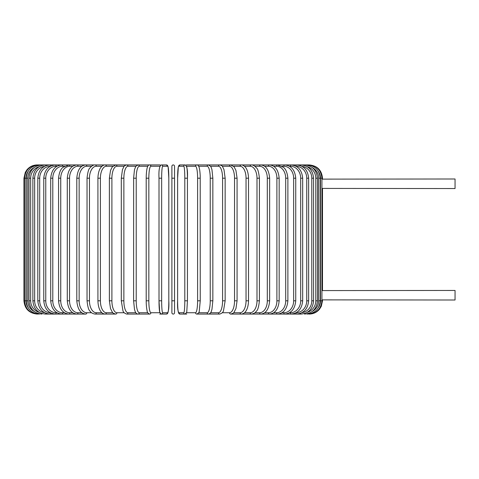 <?xml version="1.0" encoding="UTF-8"?>
<svg xmlns="http://www.w3.org/2000/svg" width="479" height="479" viewBox="0 0 479 479"><rect width="100%" height="100%" fill="white"/><g stroke="black" fill="none" stroke-linecap="round" stroke-linejoin="round"><path stroke-width="0.72" d="M174.548 312.745L174.548 300.8L174.548 312.745A1.329 1.329 0 0 1 173.224 314.068A1.329 1.329 0 0 1 171.895 312.745L171.895 166.255A1.329 1.329 0 0 1 173.224 164.932A1.329 1.329 0 0 1 174.548 166.255A1.329 1.329 0 0 0 173.224 164.932A1.329 1.329 0 0 0 171.895 166.255A1.329 1.329 0 0 1 173.224 164.932A1.329 1.329 0 0 1 174.548 166.255A1.329 1.329 0 0 0 173.224 164.932A1.329 1.329 0 0 0 171.895 166.255L171.895 178.2L174.548 178.2L174.548 300.8L171.895 300.8L171.895 312.745L171.895 300.8M321.93 188.421L455.05 188.546L455.05 178.996L321.93 179.122M321.93 299.878L455.05 300.004L455.05 290.454L321.93 290.579M171.895 166.255A1.329 1.329 0 0 1 173.224 164.932A1.329 1.329 0 0 1 174.548 166.255L174.548 178.2M37.218 314.068L37.218 314.062C29.159 313.284 24.74 308.859 23.95 300.8L23.95 178.2L25.956 178.2L25.956 300.8L23.95 300.8M23.95 178.2L25.303 172.362L26.932 169.823C29.626 166.644 33.057 165.016 37.218 164.932L37.775 165.016M322.493 300.004L322.493 300.8L320.493 300.8L320.493 178.2L322.493 178.2L322.493 178.996M308.668 165.016L309.224 164.932C317.284 165.716 321.708 170.141 322.493 178.2M309.224 314.062L309.224 314.068C313.434 313.979 316.882 312.32 319.583 309.099L321.319 306.261L322.493 300.8M318.553 307.338A11.939 11.897 -90 0 0 320.493 300.8M308.668 313.984L308.71 314.068C316.619 313.404 321.032 308.979 321.93 300.8L321.93 178.2C321.002 169.991 316.595 165.572 308.71 164.932L186.702 164.932A1.329 1.305 -90 0 0 185.912 165.201M320.493 178.2A11.939 11.897 -90 0 0 318.553 171.662M320.247 300.8L318.691 300.8L318.691 178.2L320.247 178.2L320.247 300.8C319.463 308.871 315.098 313.296 307.159 314.068L307.027 313.829M312.296 311.428A11.939 11.759 -90 0 0 318.691 300.8M318.691 178.2A11.939 11.759 -90 0 0 312.296 167.572M307.027 165.171L307.159 164.932C315.098 165.704 319.463 170.129 320.247 178.2M317.457 300.8L315.787 300.8L315.787 178.2L317.457 178.2L317.457 300.8C316.667 308.889 312.38 313.308 304.59 314.068A1.329 0.341 90 0 1 304.333 313.601M307.219 312.338A11.939 11.538 -90 0 0 315.787 300.8M315.787 178.2A11.939 11.538 -90 0 0 307.219 166.662M304.333 165.399A1.329 0.341 -90 0 1 304.59 164.932C312.38 165.692 316.667 170.111 317.457 178.2M313.571 300.8L311.793 300.8L311.793 178.2L313.571 178.2L313.571 300.8C312.787 308.907 308.602 313.332 301.028 314.068A1.329 0.455 90 0 1 300.608 313.284M301.95 312.655A11.939 11.221 -90 0 0 311.793 300.8M311.793 178.2A11.939 11.221 -90 0 0 301.95 166.345M300.608 165.716A1.329 0.455 -90 0 1 301.028 164.932C308.602 165.668 312.787 170.093 313.571 178.2M308.632 300.8L306.746 300.8L306.746 178.2L308.632 178.2L308.632 300.8C307.847 308.937 303.794 313.362 296.483 314.068A1.329 0.563 90 0 1 295.926 312.835M296.1 312.739A11.939 10.825 -90 0 0 306.746 300.8M306.746 178.2A11.939 10.825 -90 0 0 296.1 166.261M295.926 166.165A1.329 0.563 -90 0 1 296.483 164.932C303.794 165.638 307.847 170.063 308.632 178.2M302.674 300.8L300.686 300.8L300.686 178.2L302.674 178.2L302.674 300.8C301.884 308.973 297.998 313.398 291.004 314.068L301.028 314.068M289.484 312.745L290.34 312.745A11.939 10.34 -90 0 0 300.686 300.8M290.34 312.745A1.329 0.665 90 0 0 291.004 314.068L296.483 314.068M300.686 178.2A11.939 10.34 -90 0 0 290.34 166.255L289.484 166.255M290.34 166.255A1.329 0.665 -90 0 1 291.004 164.932C297.998 165.602 301.884 170.027 302.674 178.2M295.741 300.8L293.651 300.8L293.651 178.2L295.741 178.2L295.741 300.8C294.95 309.021 291.25 313.44 284.634 314.068L291.004 314.068M281.987 312.745L283.867 312.745A11.939 9.784 -90 0 0 293.651 300.8M283.867 312.745A1.329 0.76 90 0 0 284.634 314.068L277.407 314.068A1.329 0.85 90 0 1 276.557 312.745A11.939 9.149 -90 0 0 285.706 300.8L285.706 178.2L287.885 178.2L287.885 300.8L285.706 300.8M293.651 178.2A11.939 9.784 -90 0 0 283.867 166.255L281.987 166.255M283.867 166.255A1.329 0.76 -90 0 1 284.634 164.932C291.25 165.56 294.95 169.979 295.741 178.2M273.677 312.745L276.557 312.745M285.706 178.2A11.939 9.149 -90 0 0 276.557 166.255L273.677 166.255M276.557 166.255A1.329 0.85 -90 0 1 277.407 164.932L283.364 167.273C285.771 168.973 287.274 172.614 287.885 178.2M279.161 300.8L276.898 300.8L276.898 178.2L279.161 178.2L279.161 300.8C278.383 309.147 275.126 313.571 269.39 314.068L277.407 314.068C283.604 313.5 287.101 309.075 287.885 300.8M264.606 312.745L268.456 312.745A11.939 8.442 -90 0 0 276.898 300.8M268.456 312.745A1.329 0.94 90 0 0 269.39 314.068L260.642 314.068A1.329 1.018 90 0 1 259.63 312.745A11.939 7.676 -90 0 0 267.306 300.8L267.306 178.2L269.647 178.2L269.647 300.8L267.306 300.8M276.898 178.2A11.939 8.442 -90 0 0 268.456 166.255L264.606 166.255M268.456 166.255A1.329 0.94 -90 0 1 269.39 164.932C275.126 165.429 278.383 169.853 279.161 178.2M254.852 312.745L259.63 312.745M267.306 178.2A11.939 7.676 -90 0 0 259.63 166.255L254.852 166.255M259.63 166.255A1.329 1.018 -90 0 1 260.642 164.932C265.881 165.345 268.881 169.77 269.647 178.2M259.408 300.8L256.995 300.8L256.995 178.2L259.408 178.2L259.408 300.8C258.756 306.841 257.744 310.308 256.373 311.194C255.313 312.823 253.601 313.781 251.23 314.068L260.642 314.068C265.881 313.655 268.881 309.23 269.647 300.8M244.488 312.745L250.146 312.745A11.939 6.85 -90 0 0 256.995 300.8M250.146 312.745A1.329 1.09 90 0 0 251.23 314.068L241.224 314.068A1.329 1.15 90 0 1 240.075 312.745A11.939 5.97 -90 0 0 246.044 300.8L246.044 178.2L248.523 178.2L248.523 300.8L246.044 300.8M256.995 178.2A11.939 6.85 -90 0 0 250.146 166.255L244.488 166.255M250.146 166.255A1.329 1.09 -90 0 1 251.23 164.932C252.768 164.734 254.499 165.71 256.409 167.854C257.744 168.686 258.744 172.135 259.408 178.2M233.602 312.745L240.075 312.745M246.044 178.2A11.939 5.97 -90 0 0 240.075 166.255L233.602 166.255M240.075 166.255A1.329 1.15 -90 0 1 241.224 164.932C242.5 164.794 243.907 165.566 245.428 167.249C246.062 167.895 248.29 170.955 248.523 178.2M237.075 300.8L234.542 300.8L234.542 178.2L237.075 178.2L237.075 300.8L235.961 308.5L234.123 312.152C233.95 312.889 232.812 313.529 230.698 314.068L241.224 314.068C243.069 313.877 244.458 313.116 245.398 311.793C246.068 311.116 248.296 308.021 248.523 300.8M222.274 312.745L229.501 312.745A11.939 5.047 -90 0 0 234.542 300.8M229.501 312.745A1.329 1.203 90 0 0 230.698 314.068M234.542 178.2A11.939 5.047 -90 0 0 229.501 166.255L222.274 166.255M229.501 166.255A1.329 1.203 -90 0 1 230.698 164.932L234.123 166.848L235.937 170.44L237.075 178.2M225.07 300.8L222.579 300.8L222.579 178.2L225.148 178.2L225.148 300.8L223.525 310.614C223.244 312.158 221.981 313.314 219.741 314.068A1.329 1.245 90 0 1 218.49 312.745A11.939 4.083 -90 0 0 222.579 300.8M210.598 312.745L218.49 312.745M222.579 178.2A11.939 4.083 -90 0 0 218.49 166.255L210.598 166.255M218.49 166.255A1.329 1.245 -90 0 1 219.741 164.932C221.382 165.357 222.304 165.902 222.507 166.554L223.98 169.614L225.148 178.2M212.796 300.8L210.233 300.8L210.233 178.2L212.796 178.2M198.671 312.745L207.144 312.745A11.939 3.09 -90 0 0 210.233 300.8M207.144 312.745A1.329 1.281 90 0 0 208.425 314.068L219.741 314.068M210.233 178.2A11.939 3.09 -90 0 0 207.144 166.255L198.671 166.255M207.144 166.255A1.329 1.281 -90 0 1 208.425 164.932L210.658 166.345L211.395 167.83L211.958 169.686L212.844 178.2L212.844 300.8L211.958 309.332L211.389 311.182C210.874 312.895 209.886 313.859 208.425 314.068L196.839 314.068A1.329 1.305 90 0 1 195.534 312.745A11.939 2.072 -90 0 0 197.605 300.8L197.605 178.2L200.222 178.2M200.222 300.8L197.605 300.8M186.606 312.745L195.534 312.745M197.605 178.2A11.939 2.072 -90 0 0 195.534 166.255L186.606 166.255M185.912 313.799A1.329 1.305 90 0 0 186.702 314.068L185.074 314.068A1.329 1.323 90 0 1 183.756 312.745A11.939 1.042 -90 0 0 184.798 300.8L184.798 178.2L187.445 178.2L187.445 300.8L184.798 300.8M195.534 166.255A1.329 1.305 -90 0 1 196.839 164.932C197.791 164.818 198.546 165.608 199.096 167.309C199.144 167.446 199.881 169.225 200.204 175.871L200.24 300.8L199.294 310.985C199.3 312.32 198.48 313.35 196.839 314.068M186.397 166.255A11.939 1.042 90 0 1 187.439 178.2L187.445 300.8L186.744 312.254L185.074 314.068L179.99 314.068C178.032 313.098 177.242 308.674 177.619 300.8A11.939 1.042 -90 0 0 178.667 312.745L183.756 312.745M177.625 178.2L177.625 300.8L177.619 178.2L178.326 166.746L179.99 164.932A1.329 1.323 -90 0 0 178.667 166.255A11.939 1.042 -90 0 0 177.625 178.2L178.326 166.746L179.99 164.932L185.074 164.932C187.032 165.902 187.822 170.326 187.445 178.2M184.798 178.2A11.939 1.042 -90 0 0 183.756 166.255L178.667 166.255M178.667 312.745A1.329 1.323 90 0 0 179.99 314.068M183.756 166.255A1.329 1.323 -90 0 1 185.074 164.932M161.651 300.8L159.004 300.8L159.004 178.2L161.651 178.2L161.651 300.8A11.939 1.042 90 0 0 162.692 312.745L167.782 312.745A11.939 1.042 90 0 0 168.818 300.8L168.818 178.2A11.939 1.042 90 0 0 167.782 166.255L162.692 166.255A11.939 1.042 90 0 0 161.651 178.2M160.046 312.745A11.939 1.042 -90 0 1 159.004 300.8L159.705 312.254L161.369 314.068A1.329 1.323 -90 0 0 162.692 312.745M160.537 313.799A1.329 1.305 -90 0 1 159.746 314.068L166.458 314.068A1.329 1.323 -90 0 0 167.782 312.745M168.824 178.2L168.123 166.746L166.458 164.932L168.123 166.746L168.824 178.2L168.818 300.8C169.201 308.674 168.416 313.098 166.458 314.068M162.692 166.255A1.329 1.323 90 0 0 161.369 164.932L166.458 164.932A1.329 1.323 90 0 1 167.782 166.255M159.836 166.255L150.915 166.255A11.939 2.072 90 0 0 148.837 178.2L148.837 300.8L146.227 300.8C146.203 301.279 146.149 305.141 146.867 309.656L147.149 310.985C147.149 312.32 147.969 313.35 149.604 314.068A1.329 1.305 -90 0 0 150.915 312.745L159.836 312.745M148.837 300.8A11.939 2.072 90 0 0 150.915 312.745M146.203 300.8L146.203 178.2L148.837 178.2M160.597 165.159L159.746 164.932A1.329 1.305 90 0 1 160.537 165.201M37.775 313.984L37.739 314.068C29.824 313.404 25.417 308.979 24.513 300.8L24.513 178.2C25.441 169.991 29.854 165.572 37.739 164.932L149.604 164.932A1.329 1.305 90 0 1 150.915 166.255M147.772 166.255L139.305 166.255A11.939 3.09 90 0 0 136.216 178.2L136.216 300.8L133.647 300.8M133.647 178.2L133.605 300.8L134.491 309.332L135.06 311.182C135.569 312.895 136.557 313.859 138.024 314.068A1.329 1.281 -90 0 0 139.305 312.745L147.772 312.745M136.216 300.8A11.939 3.09 90 0 0 139.305 312.745M139.305 166.255A1.329 1.281 90 0 0 138.024 164.932L135.791 166.345L134.485 169.686L133.605 178.2L136.216 178.2M135.85 166.255L127.953 166.255A11.939 4.083 90 0 0 123.869 178.2L123.869 300.8L121.295 300.8L122.923 310.614C123.199 312.158 124.462 313.314 126.707 314.068A1.329 1.245 -90 0 0 127.953 312.745L135.85 312.745M123.869 300.8A11.939 4.083 90 0 0 127.953 312.745M121.373 178.2L123.869 178.2M121.295 300.8L121.295 178.2L122.468 169.614L123.941 166.554C124.145 165.902 125.067 165.357 126.707 164.932A1.329 1.245 90 0 1 127.953 166.255M124.175 166.255L116.948 166.255A11.939 5.047 90 0 0 111.9 178.2L111.9 300.8L109.374 300.8L110.487 308.5L112.325 312.152C112.493 312.889 113.637 313.529 115.744 314.068A1.329 1.203 -90 0 0 116.948 312.745L124.175 312.745M111.9 300.8A11.939 5.047 90 0 0 116.948 312.745M109.374 300.8L109.374 178.2L111.9 178.2M109.374 178.2L110.505 170.44L112.325 166.848L115.744 164.932A1.329 1.203 90 0 1 116.948 166.255M112.846 166.255L106.368 166.255A11.939 5.97 90 0 0 100.398 178.2L100.398 300.8L97.926 300.8C98.153 308.021 100.38 311.116 101.051 311.793C101.985 313.116 103.374 313.877 105.218 314.068A1.329 1.15 -90 0 0 106.368 312.745L112.846 312.745M100.398 300.8A11.939 5.97 90 0 0 106.368 312.745M97.926 300.8L97.926 178.2L100.398 178.2M97.926 178.2C98.159 170.955 100.386 167.895 101.015 167.249C102.542 165.566 103.943 164.794 105.218 164.932A1.329 1.15 90 0 1 106.368 166.255M101.955 166.255L96.303 166.255A11.939 6.85 90 0 0 89.453 178.2L89.453 300.8L87.04 300.8C87.693 306.841 88.705 310.308 90.076 311.194C91.13 312.823 92.842 313.781 95.213 314.068A1.329 1.09 -90 0 0 96.303 312.745L101.955 312.745M89.453 300.8A11.939 6.85 90 0 0 96.303 312.745M87.04 300.8L87.04 178.2L89.453 178.2M87.04 178.2C87.705 172.135 88.705 168.686 90.04 167.854C91.95 165.71 93.674 164.734 95.213 164.932A1.329 1.09 90 0 1 96.303 166.255M91.597 166.255L86.819 166.255A11.939 7.676 90 0 0 79.143 178.2L79.143 300.8L76.796 300.8C77.568 309.23 80.568 313.655 85.801 314.068A1.329 1.018 -90 0 0 86.819 312.745L91.597 312.745M79.143 300.8A11.939 7.676 90 0 0 86.819 312.745M76.796 300.8L76.796 178.2L79.143 178.2M76.796 178.2C77.568 169.77 80.568 165.345 85.801 164.932A1.329 1.018 90 0 1 86.819 166.255M81.843 166.255L77.993 166.255A11.939 8.442 90 0 0 69.545 178.2L69.545 300.8L67.282 300.8C68.06 309.147 71.317 313.571 77.053 314.068A1.329 0.94 -90 0 0 77.993 312.745L81.843 312.745M69.545 300.8A11.939 8.442 90 0 0 77.993 312.745M67.282 300.8L67.282 178.2L69.545 178.2M67.282 178.2C68.06 169.853 71.317 165.429 77.053 164.932A1.329 0.94 90 0 1 77.993 166.255M72.772 166.255L69.892 166.255A11.939 9.149 90 0 0 60.743 178.2L60.743 300.8L58.564 300.8C59.348 309.075 62.839 313.5 69.036 314.068A1.329 0.85 -90 0 0 69.892 312.745L72.772 312.745M60.743 300.8A11.939 9.149 90 0 0 69.892 312.745M58.564 300.8L58.564 178.2L60.743 178.2M58.564 178.2C59.168 172.614 60.677 168.973 63.078 167.273L69.036 164.932A1.329 0.85 90 0 1 69.892 166.255M64.455 166.255L62.575 166.255A11.939 9.784 90 0 0 52.792 178.2L52.792 300.8L50.708 300.8C51.492 309.021 55.199 313.44 61.815 314.068A1.329 0.76 -90 0 0 62.575 312.745L64.455 312.745M52.792 300.8A11.939 9.784 90 0 0 62.575 312.745M50.708 300.8L50.708 178.2L52.792 178.2M50.708 178.2C51.492 169.979 55.199 165.56 61.815 164.932A1.329 0.76 90 0 1 62.575 166.255M56.965 166.255L56.103 166.255A11.939 10.34 90 0 0 45.762 178.2L45.762 300.8L43.769 300.8C44.559 308.973 48.451 313.398 55.438 314.068A1.329 0.665 -90 0 0 56.103 312.745L56.965 312.745M45.762 300.8A11.939 10.34 90 0 0 56.103 312.745M43.769 300.8L43.769 178.2L45.762 178.2M43.769 178.2C44.559 170.027 48.451 165.602 55.438 164.932A1.329 0.665 90 0 1 56.103 166.255M50.349 166.261A11.939 10.825 90 0 0 39.697 178.2L39.697 300.8L37.811 300.8C38.601 308.937 42.649 313.362 49.96 314.068A1.329 0.563 -90 0 0 50.523 312.835M39.697 300.8A11.939 10.825 90 0 0 50.349 312.739M37.811 300.8L37.811 178.2L39.697 178.2M37.811 178.2C38.601 170.063 42.649 165.638 49.96 164.932A1.329 0.563 90 0 1 50.523 166.165M44.493 166.345A11.939 11.221 90 0 0 34.656 178.2L34.656 300.8L32.871 300.8C33.662 308.907 37.841 313.332 45.421 314.068A1.329 0.455 -90 0 0 45.834 313.284M34.656 300.8A11.939 11.221 90 0 0 44.493 312.655M32.871 300.8L32.871 178.2L34.656 178.2M32.871 178.2C33.662 170.093 37.841 165.668 45.421 164.932A1.329 0.455 90 0 1 45.834 165.716M39.224 166.662A11.939 11.538 90 0 0 30.662 178.2L30.662 300.8L28.991 300.8C29.776 308.889 34.063 313.308 41.853 314.068A1.329 0.341 -90 0 0 42.116 313.601M30.662 300.8A11.939 11.538 90 0 0 39.224 312.338M28.991 300.8L28.991 178.2L30.662 178.2M28.991 178.2C29.776 170.111 34.063 165.692 41.853 164.932A1.329 0.341 90 0 1 42.116 165.399M34.153 167.572A11.939 11.759 90 0 0 27.752 178.2L27.752 300.8L26.195 300.8C26.986 308.871 31.345 313.296 39.284 314.068L39.416 313.829M27.752 300.8A11.939 11.759 90 0 0 34.153 311.428M26.195 300.8L26.195 178.2L27.752 178.2M26.195 178.2C26.986 170.129 31.345 165.704 39.284 164.932L39.416 165.171M25.956 300.8A11.939 11.897 90 0 0 27.896 307.338M27.896 171.662A11.939 11.897 90 0 0 25.956 178.2M149.604 314.068L138.024 314.068M322.493 290.454L322.493 188.546M185.846 165.159L186.702 164.932M159.004 300.8L159.004 178.2C158.621 170.326 159.411 165.902 161.369 164.932M146.203 178.2L146.245 175.871C146.562 169.225 147.298 167.446 147.352 167.309C147.903 165.608 148.652 164.818 149.604 164.932L159.746 164.932M146.676 314.068L126.707 314.068M115.744 314.068L95.213 314.068M85.801 314.068L45.421 314.068"/></g></svg>
